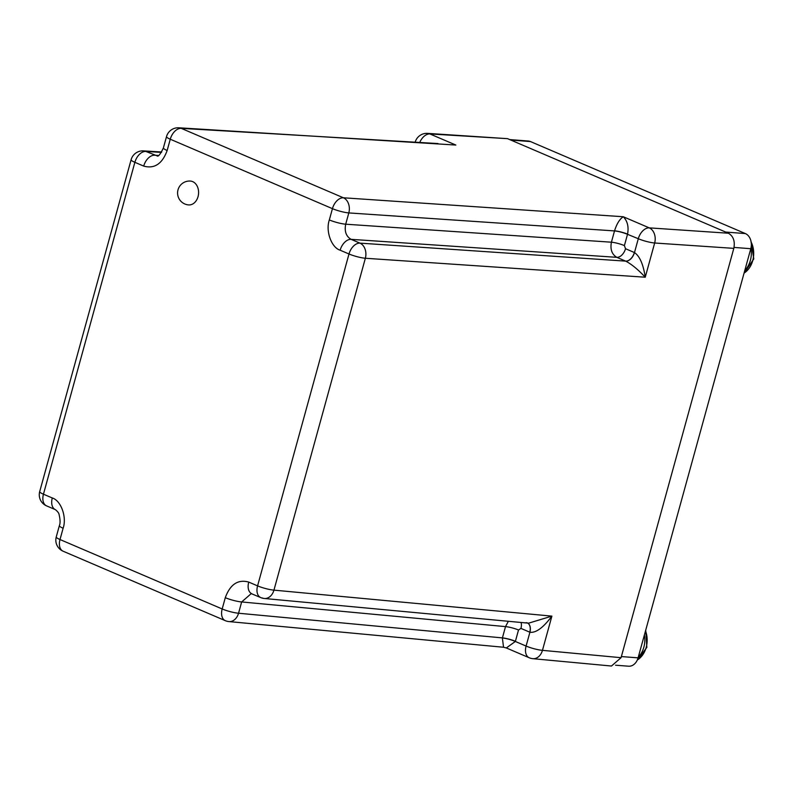 <?xml version="1.0" encoding="UTF-8"?>
<svg xmlns="http://www.w3.org/2000/svg" width="794" height="794" viewBox="0 0 794 794"><rect width="100%" height="100%" fill="white"/><g stroke="black" fill="none" stroke-linecap="round" stroke-linejoin="round"><path stroke-width="1.19" d="M188.625 204.921A11.96 9.042 -85.6 0 0 198.043 196.634A11.96 9.042 -85.6 0 0 192.684 181.618A11.96 9.042 -85.6 0 0 190.471 181.072A11.96 11.96 0 0 0 178.015 189.816A11.96 11.96 0 0 0 188.625 204.921M526.164 622.635L528.596 623.181L551.89 616.124L542.461 650.346L621.067 657.69L733.815 248.363L654.663 243.004L645.244 277.215C638.068 269.543 631.567 264.184 625.732 261.157L616.819 257.335L351.107 239.341L359.95 243.133A12.059 9.022 93.9 0 1 365.359 258.258L273.95 590.141A12.059 9.062 95.3 0 1 264.333 598.487A12.059 9.062 95.3 0 1 264.323 598.487A12.059 9.062 95.3 0 1 262.219 597.942M329.331 219.938A12.059 1.965 15.4 0 0 345.698 224.206L611.41 242.2L614.546 230.816C616.779 223.769 619.687 219.075 623.28 216.742L649.254 227.868L728.406 233.228L507.545 138.662L429.882 133.938L455.855 145.054L178.868 127.794A12.059 9.161 93.5 0 1 178.878 127.794A12.059 9.161 93.5 0 1 181.231 128.35L343.405 197.785A12.059 9.022 93.9 0 1 348.814 212.921L345.698 224.206C344.308 231.352 346.105 236.404 351.107 239.341A12.059 7.642 -66.8 0 0 340.15 250.209C331.396 247.599 325.441 230.955 329.331 219.938L332.438 208.653L170.263 139.218L167.157 150.503C162.264 163.862 154.443 169.062 143.704 166.095L134.871 162.313L43.452 494.196L52.295 497.977C61.049 500.577 67.004 517.231 63.113 528.248L60.007 539.533L222.181 608.968L225.288 597.684C230.181 584.324 238.002 579.124 248.74 582.091L257.574 585.873L348.993 253.991L340.15 250.209M419.748 142.444A12.059 7.642 -66.8 0 1 429.882 133.938A12.059 9.161 93.5 0 0 427.529 133.372A12.059 9.161 93.5 0 1 427.529 133.372L507.545 138.662M728.406 233.228C733.368 236.165 735.175 241.207 733.815 248.363M621.067 657.69L611.459 666.027L532.843 658.683A12.059 9.062 95.3 0 0 532.853 658.683A12.059 9.062 95.3 0 0 542.461 650.346A12.059 1.965 -164.6 0 1 526.094 646.068L529.906 632.242L520.933 628.401L518.512 630.009L515.356 641.473L506.324 647.954L503.535 647.249L502.384 637.999L505.52 626.615L241.654 601.951L238.547 613.236A12.059 9.062 95.3 0 1 228.94 621.583A12.059 9.062 95.3 0 1 228.92 621.583L503.535 647.249M625.732 261.157A9.568 6.054 -66.2 0 0 634.485 252.561L638.297 238.726A12.059 7.642 -66.8 0 1 649.254 227.868A12.059 9.022 93.9 0 1 654.663 243.004A12.059 1.965 15.4 0 1 638.297 238.726L627.508 234.309L624.402 245.594L625.513 248.711L634.485 252.561C639.736 256.174 643.319 264.392 645.244 277.215L365.359 258.258A12.059 1.965 15.4 0 1 348.993 253.991A12.059 7.642 -66.8 0 1 359.95 243.133L625.662 261.127A9.568 6.064 -66.8 0 0 634.356 252.502M527.702 623.101A9.568 6.084 112.6 0 1 529.906 632.242C535.91 633.096 543.235 627.726 551.89 616.124L273.95 590.141A12.059 1.965 15.4 0 1 257.574 585.873A12.059 7.642 -66.8 0 0 260.7 597.564L251.241 593.614L241.654 601.951A12.059 1.965 -164.6 0 1 225.288 597.684M528.596 623.181L264.323 598.487M161.688 151.991L143.466 150.89A12.059 9.161 93.5 0 1 143.476 150.89A12.059 9.161 93.5 0 1 145.828 151.446L156.994 155.793C158.125 157.093 160.269 154.473 163.405 147.902L166.512 136.618A12.059 1.965 -164.6 0 0 170.263 139.218A12.059 7.642 -66.8 0 1 181.231 128.35L438 143.555M627.508 234.309A9.568 1.558 15.4 0 0 614.516 230.915L348.814 212.921A12.059 1.965 15.4 0 1 332.438 208.653A12.059 7.642 -66.8 0 1 343.405 197.785L623.28 216.742C627.488 221.06 628.908 226.856 627.558 234.131A9.568 1.509 15 0 0 614.546 230.816M509.718 139.585L528.268 141.024A12.059 9.111 94.4 0 1 530.491 141.57L745.368 233.575A12.059 9.111 94.4 0 1 750.787 248.711L638.088 657.859A12.059 9.111 94.4 0 1 628.59 666.206L615.519 665.203M143.704 166.095A12.059 7.642 -66.8 0 1 154.671 155.227L158.324 155.455M161.44 152.398L145.828 151.446A12.059 7.642 -66.8 0 0 134.871 162.313A12.059 1.965 15.4 0 1 131.119 159.713L39.7 491.595A12.059 1.965 15.4 0 0 43.452 494.196A12.059 7.642 -66.8 0 0 46.578 505.877L55.421 509.669A12.059 7.642 -66.8 0 1 52.295 497.977M63.123 551.215A12.059 7.642 -66.8 0 1 60.007 539.533A12.059 1.965 15.4 0 1 56.255 536.933A12.059 12.059 0 0 0 63.123 551.215L225.298 620.66A12.059 7.642 -66.8 0 1 222.181 608.968A12.059 1.965 -164.6 0 0 238.547 613.236L502.413 637.9A9.568 1.558 15.4 0 1 515.405 641.294M502.384 637.999A9.568 1.608 15.8 0 1 515.356 641.473L526.094 646.068A12.059 7.642 -66.8 0 0 529.221 657.76A12.059 12.059 0 0 0 532.863 658.683M518.512 630.009A9.568 1.558 15.4 0 0 505.52 626.615L508.349 621.295M625.513 248.711A9.568 6.064 -66.8 0 1 616.819 257.335C611.886 254.398 610.08 249.356 611.41 242.2A9.568 1.558 15.4 0 1 624.402 245.594M251.857 593.773A12.059 7.642 -66.8 0 1 248.74 582.091M56.255 536.933L59.361 525.648A12.059 1.965 15.4 0 0 63.113 528.248M167.157 150.503A12.059 1.965 -164.6 0 1 163.405 147.902M529.777 632.183A9.568 6.064 113.2 0 0 527.682 623.101M520.933 628.401A9.568 6.064 113.2 0 0 521.092 622.486M751.164 242.12A20.952 15.84 94.4 0 1 744.067 273.096M744.792 270.446A20.952 15.84 -85.6 0 0 750.906 248.214M644.381 634.992A20.952 15.84 94.4 0 1 638.267 657.204M637.324 659.983A20.952 15.84 -85.6 0 0 645.512 630.883M621.374 656.569L638.088 657.859M750.787 248.711L734.043 247.42M530.491 141.57L510.8 140.052M725.676 232.056L745.368 233.575M260.7 597.564A12.059 12.059 0 0 0 264.342 598.487M225.298 620.66A12.059 12.059 0 0 0 228.95 621.583M178.888 127.794A12.059 12.059 0 0 0 166.512 136.618M59.361 525.648C60.374 523.405 60.294 519.742 59.123 514.691C58.984 513.252 57.744 511.584 55.421 509.669M39.7 491.595A12.059 12.059 0 0 0 46.578 505.877M143.486 150.89A12.059 12.059 0 0 0 131.119 159.713M427.539 133.372A12.059 12.059 0 0 0 415.183 142.166M529.221 657.76L506.324 647.954M750.866 240.721L753.794 258.933L743.988 273.364M645.74 630.079L646.852 647.378L637.185 660.271"/></g></svg>
